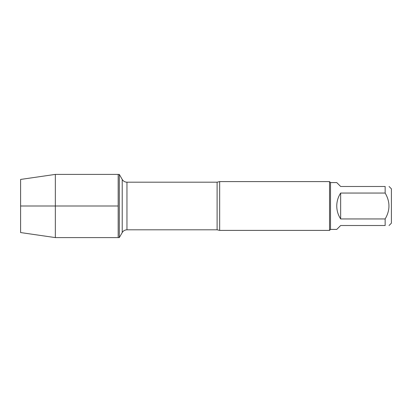 <?xml version="1.0" encoding="UTF-8"?>
<svg xmlns="http://www.w3.org/2000/svg" width="412" height="412" viewBox="0 0 412 412"><rect width="100%" height="100%" fill="white"/><g stroke="black" fill="none" stroke-linecap="round" stroke-linejoin="round"><path stroke-width="0.62" d="M119.305 237.6L119.305 174.4L118.177 174.4L118.177 237.6L118.177 174.4L55.337 174.4L55.337 237.6L119.305 237.6L122.225 232.543L122.225 179.457L119.305 174.4M219.663 181.604L219.663 230.396L329.533 230.396L329.533 181.604L219.663 181.604L217.109 182.192L126.958 182.192L126.958 229.808C124.893 229.875 123.317 230.787 122.225 232.543M389.057 186.487L391.4 188.825L391.4 223.175L389.057 225.513M340.657 225.513L336.753 229.417L330.512 229.417L330.512 182.583L336.753 182.583L340.657 186.487L385.153 186.487C390.21 186.487 390.21 186.487 385.153 186.487L385.153 193.053C390.21 201.684 390.21 210.311 385.153 218.947L385.153 225.513C390.21 225.513 390.21 225.513 385.153 225.513L340.657 225.513M340.657 193.053C338.092 196.988 336.789 201.303 336.753 206C336.789 210.697 338.092 215.013 340.657 218.947L340.657 193.053L385.153 193.053M340.657 218.947L385.153 218.947M55.337 237.6L20.6 232.559L20.6 179.441L55.337 174.4M118.177 206L20.6 206L118.177 206M219.663 230.396L217.109 229.808L217.109 182.192M217.109 229.808L126.958 229.808M126.958 182.192C124.893 182.125 123.317 181.213 122.225 179.457M330.512 182.583L329.533 181.604M330.512 229.417L329.533 230.396"/></g></svg>
